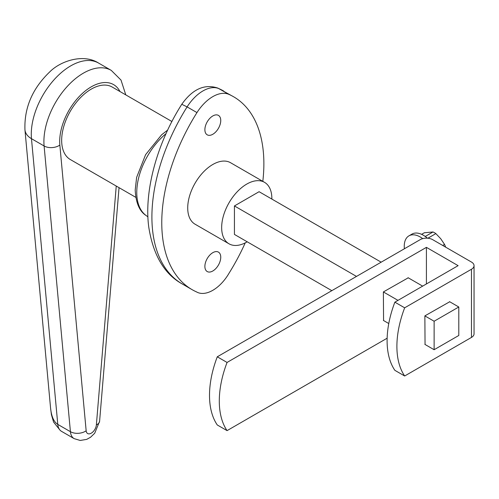 <?xml version="1.0" encoding="UTF-8"?>
<svg xmlns="http://www.w3.org/2000/svg" width="499" height="499" viewBox="0 0 499 499"><rect width="100%" height="100%" fill="white"/><g stroke="black" fill="none" stroke-linecap="round" stroke-linejoin="round"><path stroke-width="0.75" d="M227.064 362.449A84.818 48.971 120 0 0 227.064 430.625L217.277 424.973A84.818 48.971 -60 0 1 217.277 356.797L227.064 362.449L426.414 247.354L458.113 265.655L394.871 302.163L404.664 307.814A84.818 48.971 120 0 0 404.664 375.996L394.871 370.339A84.818 48.971 -60 0 1 394.871 302.163M471.474 269.242L471.474 337.418A8.789 5.077 0 0 0 474.05 333.831L474.05 265.655A8.789 5.077 180 0 1 471.474 269.242L404.664 307.814M471.474 337.418L404.664 375.996M387.143 338.203L227.064 430.625M217.277 356.797L420.202 239.639A8.789 5.077 180 0 1 432.633 239.639L471.474 262.062A8.789 5.077 180 0 1 474.05 265.655M425.054 344.485L424.861 315.892L449.724 301.758M383.569 320.533L383.375 291.94L408.238 277.806M426.414 283.956L426.414 247.354M422.69 238.628A22.58 13.036 -120 0 0 408.931 235.859A22.58 13.036 -120 0 0 404.252 246.2A22.58 13.036 -120 0 0 404.396 248.764M421.605 234.337L424.337 232.759L433.02 231.979L425.242 236.47M427.874 238.223L435.852 233.613L440.717 238.715L444.534 244.416L442.725 245.464M435.852 233.613A17.758 10.254 -120 0 0 433.02 231.979M445.651 247.155A17.758 10.254 -120 0 0 444.534 244.416M427.381 238.185A22.58 13.036 -120 0 0 411.999 234.087L408.931 235.859M247.192 241.797A35.498 20.496 -60 0 1 229.01 243.805A35.498 20.496 -60 0 1 221.662 227.556A35.498 20.496 -60 0 1 237.156 191.834A35.498 20.496 -60 0 1 264.507 182.322A35.498 20.496 -60 0 1 271.861 198.571A35.498 20.496 -60 0 1 271.855 199.07M229.01 243.805L195.072 224.207A35.498 20.496 -60 0 1 187.718 207.958A35.498 20.496 -60 0 1 203.212 172.236A35.498 20.496 -60 0 1 230.569 162.724L264.507 182.322M212.817 252.669A11.221 6.475 -60 0 1 218.431 252.107A11.221 6.475 -60 0 1 220.146 261.102A11.221 6.475 -60 0 1 212.817 270.988A11.221 6.475 -60 0 1 207.21 271.543A11.221 6.475 -60 0 1 205.488 262.549A11.221 6.475 -60 0 1 212.817 252.669M212.817 115.949A11.221 6.475 -60 0 1 218.431 115.394A11.221 6.475 -60 0 1 220.146 124.382A11.221 6.475 -60 0 1 212.817 134.268A11.221 6.475 -60 0 1 207.21 134.824A11.221 6.475 -60 0 1 205.488 125.835A11.221 6.475 -60 0 1 212.817 115.949M135.784 197.33L70.334 159.543A41.86 24.17 -60 0 1 61.664 140.375A41.86 24.17 -60 0 1 79.934 98.253A41.86 24.17 -60 0 1 112.194 87.038L171.918 121.519M61.452 431.311A18.419 10.635 -60 0 1 57.784 424.393C53.83 421.948 51.422 416.465 50.561 407.945L51.416 414.638L53.568 422.048L59.818 429.901M458.793 306.997L458.793 335.478L434.124 349.718L434.124 321.237L458.793 306.997L449.53 301.646M331.829 290.661L234.43 234.424L234.43 205.944L259.093 191.703L381.161 262.175M408.045 277.694L422.647 286.127M383.375 320.42L388.777 323.539M424.861 344.372L434.124 349.718M234.43 205.944L356.498 276.421M383.375 291.94L397.984 300.367M424.861 315.892L434.124 321.237M245.227 242.876A146.282 84.456 -60 0 1 229.103 273.109A32.547 18.794 -60 0 1 196.55 291.921A146.282 84.456 -60 0 1 192.065 289.632A146.282 84.456 -60 0 1 196.962 112.587A34.325 19.817 -60 0 1 228.679 94.28A146.282 84.456 -60 0 1 233.576 96.75A146.282 84.456 -60 0 1 262.817 181.343M147.935 216.859L146.076 215.506A52.557 30.345 -60 0 1 136.763 192.471A52.557 30.345 -60 0 1 166.048 133.626M116.248 186.052L96.369 424.899A11.165 5.763 4.8 0 0 99.6 421.268L119.043 187.661M125.792 94.891L121.008 80.077L111.277 70.396A55.813 32.223 120 0 0 66.454 87.325A55.813 32.223 120 0 0 44.105 145.976A11.165 7.061 -5.3 0 0 59.849 145.084A44.648 25.78 -60 0 1 82.984 92.889A44.648 25.78 -60 0 1 119.966 91.523M96.369 424.899A7.254 4.192 -60 0 1 91.261 433.176A7.254 4.192 -60 0 1 86.159 430.793A11.165 7.061 174.7 0 1 70.415 431.685A18.419 10.635 120 0 0 74.164 438.646L80.202 440.455L86.676 439.388L90.525 437.267L94.716 433.238L99.6 421.268M98.646 63.105C83.682 53.43 60.703 60.685 49.576 72.062C32.36 88.61 24.152 107.865 24.95 129.834A22.324 14.122 -5.3 0 0 31.474 138.691L44.105 145.976L70.415 431.685L57.784 424.393L31.474 138.691A55.813 32.223 -60 0 1 53.823 80.033A55.813 32.223 -60 0 1 98.646 63.105L111.277 70.396M86.159 430.793L59.849 145.084M181.779 104.291C156.193 144.46 143.781 192.938 148.883 227.887C153.424 255.532 164.527 274.219 182.204 283.937A146.282 84.456 -60 0 1 187.1 106.892L181.779 104.291C192.539 89.115 204.528 83.707 217.757 88.061L233.576 96.75M196.962 112.587L187.1 106.892A34.325 19.817 -60 0 1 218.812 88.585L217.882 88.117M228.679 94.28L218.812 88.585A146.282 84.456 -60 0 1 223.708 91.055M146.076 215.506C139.464 211.283 135.834 202.781 135.198 189.982L136.632 177.382L145.589 154.678L161.614 134.799L167.689 130.064M24.95 129.834L50.561 407.945M74.164 438.646L61.533 431.354M182.204 283.937L192.065 289.632"/></g></svg>
